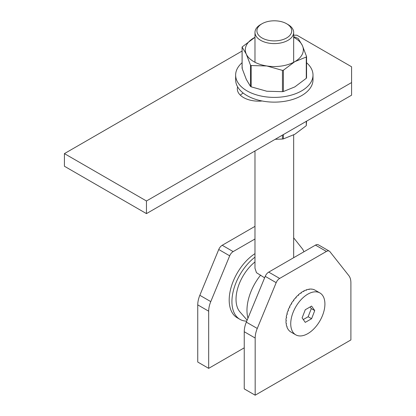 <?xml version="1.0" encoding="UTF-8"?>
<svg xmlns="http://www.w3.org/2000/svg" width="416" height="416" viewBox="0 0 416 416"><rect width="100%" height="100%" fill="white"/><g stroke="black" fill="none" stroke-linecap="round" stroke-linejoin="round"><path stroke-width="0.62" d="M254.982 226.361L222.222 245.274A5.803 3.349 120 0 0 218.743 249.506L199.831 295.298A19.339 11.164 120 0 0 197.746 304.881L197.746 362.04L208.681 368.358L244.239 347.833M303.857 251.831A19.339 11.164 120 0 0 302.318 248.758L293.66 237.791M254.982 238.992L233.163 251.592A5.803 3.349 120 0 0 229.684 255.819L210.772 301.61A19.339 11.164 120 0 0 208.681 311.199L208.681 368.358M350.896 339.934L350.896 282.776A19.339 11.164 120 0 0 348.811 275.6L329.898 251.649A5.803 3.349 120 0 0 329.321 251.144A5.803 3.349 120 0 0 326.42 251.436L279.656 278.434A5.803 3.349 120 0 0 276.177 282.662L257.265 328.453A19.339 11.164 120 0 0 255.174 338.042L255.174 395.2L350.896 339.934M329.321 251.144L318.38 244.832A5.803 3.349 120 0 0 315.479 245.118L268.715 272.116A5.803 3.349 120 0 0 265.236 276.349L246.324 322.14A19.339 11.164 120 0 0 244.239 331.724L244.239 388.882L255.174 395.2M254.982 261.955A32.874 18.98 120 0 0 239.98 311.964L247.146 320.148M254.982 150.961L254.982 268.278L256.48 272.704L264.628 277.826M260.645 275.085A38.678 22.329 120 0 0 247.962 318.172M286.629 23.743L287.997 24.534A19.339 11.164 180 0 1 293.66 32.427A19.339 11.164 180 0 1 281.72 42.744A19.339 11.164 180 0 1 260.645 40.321A19.339 11.164 180 0 1 254.982 32.427A19.339 11.164 180 0 1 260.645 24.534L262.012 23.743A17.404 10.046 0 0 0 262.012 37.955A17.404 10.046 0 0 0 286.629 37.955A17.404 10.046 0 0 0 286.629 23.743A17.404 10.046 0 0 0 262.012 23.743M254.982 257.15A38.678 22.329 120 0 0 233.267 291.127A38.678 22.329 120 0 0 239.938 319.353A38.678 22.329 120 0 0 246.73 321.157M254.982 253.651A38.678 22.329 120 0 0 230.989 287.784A38.678 22.329 120 0 0 237.203 317.772L239.938 319.353M313.492 289.541L313.524 289.479A24.175 13.957 -60 0 1 314.73 289.973L319.909 292.947A24.175 13.957 -60 0 1 319.909 320.861A24.175 13.957 -60 0 1 295.734 334.818A24.175 13.957 -60 0 1 290.732 323.752A24.175 13.957 -60 0 1 301.283 299.426A24.175 13.957 -60 0 1 319.909 292.947M311.23 289.214L311.282 289.068A24.175 13.957 -60 0 1 312.634 289.245L313.524 289.479M308.781 289.422L308.838 289.203A24.175 13.957 -60 0 1 310.305 289.058L311.282 289.068M306.212 290.165L306.249 289.879A24.175 13.957 -60 0 1 307.798 289.416L309.249 289.442L308.838 289.203M303.586 291.413L303.586 291.075A24.175 13.957 -60 0 1 305.167 290.306L306.66 290.113L306.249 289.879M300.96 293.134L300.903 292.765A24.175 13.957 -60 0 1 302.489 291.71L303.992 291.314L303.586 291.075M298.407 295.287L298.277 294.908A24.175 13.957 -60 0 1 299.827 293.587L301.314 293.004L300.903 292.765M295.984 297.814L295.771 297.45A24.175 13.957 -60 0 1 297.237 295.901L298.688 295.147L298.277 294.908M293.748 300.643L293.436 300.331A24.175 13.957 -60 0 1 294.793 298.589L296.176 297.69L295.771 297.45M291.346 332.264L290.571 331.817A24.175 13.957 -60 0 1 289.536 331.022L288.896 330.366A24.175 13.957 -60 0 1 288.064 329.285L287.565 328.442A24.175 13.957 -60 0 1 286.957 327.101L287.03 326.331L286.619 326.092A24.175 13.957 -60 0 1 286.25 324.522L286.489 323.612L286.078 323.372A24.175 13.957 -60 0 1 285.953 321.615L286.364 320.59L285.953 320.351A24.175 13.957 -60 0 1 286.078 318.448L286.66 317.34L286.25 317.101A24.175 13.957 -60 0 1 286.619 315.104L287.368 313.945L286.957 313.706A24.175 13.957 -60 0 1 287.565 311.657L288.475 310.482L288.064 310.248A24.175 13.957 -60 0 1 288.896 308.199L289.947 307.044L289.536 306.805A24.175 13.957 -60 0 1 290.571 304.814L291.751 303.711L291.346 303.472A24.175 13.957 -60 0 1 292.552 301.584L293.847 300.565L293.436 300.331M302.099 317.871A302.546 63.939 38.8 0 1 305.256 322.364A302.546 174.673 -0 0 0 311.574 318.718A302.546 238.612 -84.9 0 0 314.73 310.575A302.546 63.939 -141.2 0 0 311.574 306.082A302.546 174.673 180 0 1 305.256 309.733A302.546 238.612 95.1 0 1 302.099 317.871M303.29 319.545L308.152 316.742L311.308 308.599L310.133 306.93M308.152 316.742L311.574 318.718M311.308 308.599L314.73 310.575M306.561 62.728A38.678 22.329 180 0 1 312.998 75.062L312.998 79.799A38.678 22.329 180 0 1 274.321 102.128A38.678 22.329 180 0 1 235.643 79.799L235.643 75.062A38.678 22.329 180 0 1 242.081 62.728M312.998 75.062A38.678 22.329 180 0 1 274.321 97.391A38.678 22.329 180 0 1 235.643 75.062M260.655 101.098A20.306 11.721 180 0 1 259.449 100.412M283.384 134.566L283.384 138.897L294.835 134.274L306.28 125.679L306.28 121.347M275.174 139.303L282.448 139.043L282.448 135.106M283.384 138.897L282.448 139.043M306.28 125.679L306.561 121.181M246.303 79.394L250.489 86.44L250.489 65.146L246.303 54.132L242.112 47.086L242.112 68.38L246.303 79.394M242.081 68.193L242.081 46.987L254.982 37.3A29.006 16.749 0 0 0 253.807 37.955A29.006 16.749 0 0 0 246.303 54.132A29.006 16.749 0 0 0 266.812 65.972L251.176 65.541L251.176 86.835L266.812 91.239L282.448 91.671L282.448 70.377L266.812 65.972A29.006 16.749 0 0 0 294.835 61.641L283.384 70.231L283.384 91.525L294.835 86.902L306.28 78.307L306.28 57.013L294.835 61.641A29.006 16.749 0 0 0 302.338 45.464L306.53 56.477L306.28 57.013L306.53 56.477M293.66 36.618L298.152 38.418L302.338 45.464A29.006 16.749 0 0 0 293.66 37.315M306.28 78.307L306.561 77.87L306.561 56.664M283.384 91.525L282.448 91.671M251.176 86.835L250.489 86.44M242.112 68.38L242.362 67.839M282.448 70.377L283.384 70.231M250.489 65.146L251.176 65.541M242.081 51.043L64.418 153.613L146.463 200.985L351.582 82.56L351.582 66.773L296.884 35.194L293.66 35.194M309.868 66.264A21.273 12.282 0 0 0 308.495 64.605M237.619 86.84A21.273 12.282 0 0 0 237.323 88.878A21.273 12.282 0 0 0 262.122 100.989M64.418 153.613L64.418 166.244L146.463 213.616L351.582 95.191L351.582 82.56M243.183 93.044A21.273 12.282 0 0 0 240.349 95.191M146.463 200.985L146.463 213.616M233.163 251.592L222.222 245.274M229.684 255.819L218.743 249.506M210.772 301.61L199.831 295.298M208.681 311.199L197.746 304.881M326.42 251.436L315.479 245.118M279.656 278.434L268.715 272.116M276.177 282.662L265.236 276.349M257.265 328.453L246.324 322.14M255.174 338.042L244.239 331.724M293.66 257.717L293.66 134.93M293.66 62.28L293.66 32.427M254.982 62.28L254.982 32.427M295.734 334.818L291.153 332.171"/></g></svg>

